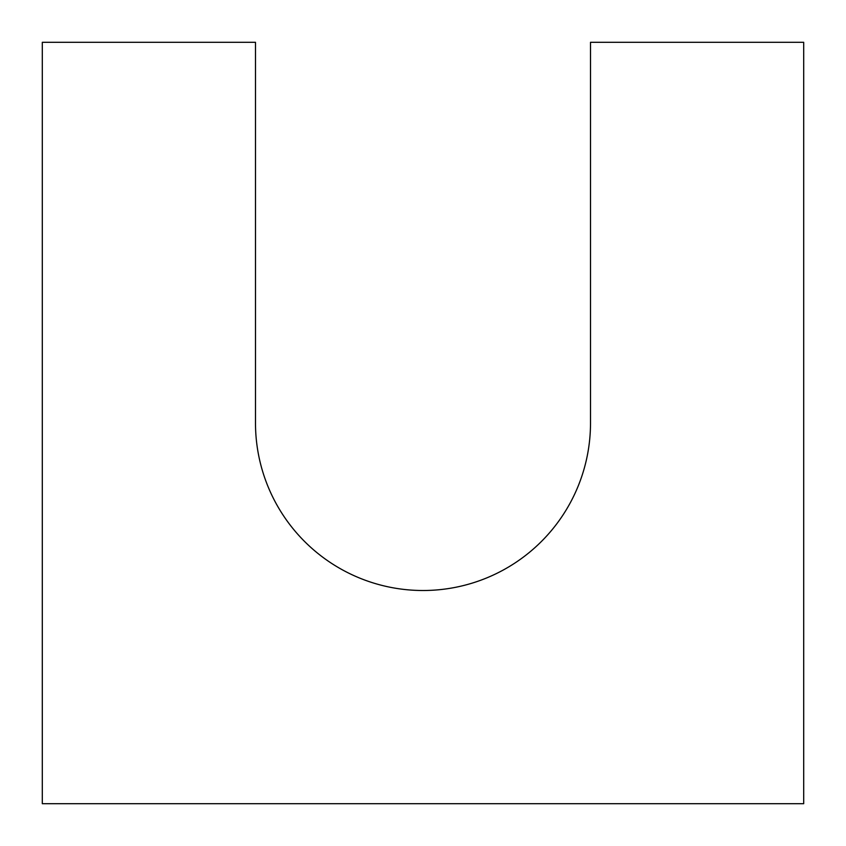 <?xml version="1.0" encoding="UTF-8"?>
<svg xmlns="http://www.w3.org/2000/svg" width="846" height="846" viewBox="0 0 846 846"><rect width="100%" height="100%" fill="white"/><g stroke="black" fill="none" stroke-linecap="round" stroke-linejoin="round"><path stroke-width="1.27" d="M803.7 803.7L803.7 42.3L590.508 42.3L590.508 423A167.508 167.508 0 0 1 423 590.508A167.508 167.508 0 0 1 255.492 423L255.492 42.3L42.3 42.3L42.3 803.7L803.7 803.7"/></g></svg>
